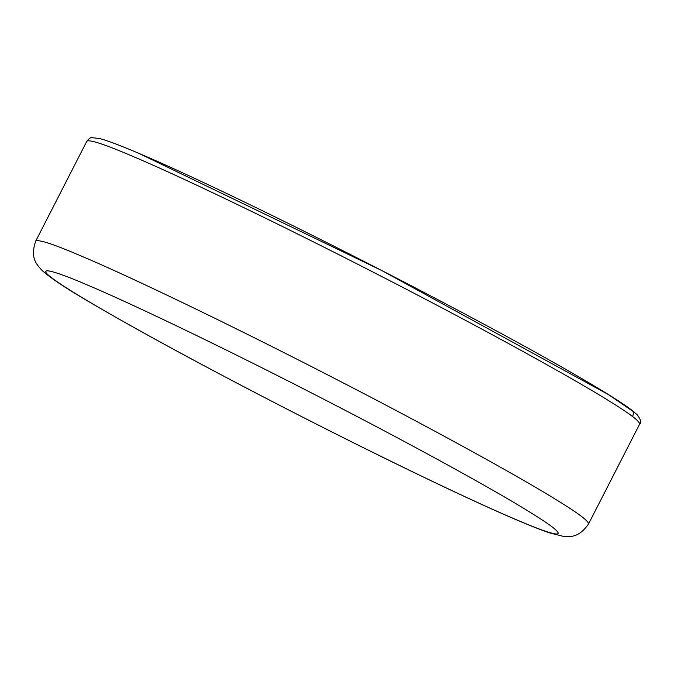 <?xml version="1.0" encoding="UTF-8"?>
<svg xmlns="http://www.w3.org/2000/svg" width="674" height="674" viewBox="0 0 674 674"><rect width="100%" height="100%" fill="white"/><g stroke="black" fill="none" stroke-linecap="round" stroke-linejoin="round"><path stroke-width="1.01" d="M87.687 285.136C45.664 267.005 26 262.936 72.767 291.85C117.15 319.619 214.307 371.896 287.04 409.118C359.486 446.474 461.547 496.544 516.242 519.671C573.17 544.028 566.008 534.322 531.171 512.965C500.748 493.739 418.36 447.747 316.89 395.697C215.587 343.572 125.583 301 87.687 285.136M139.038 153.445L381.644 270.468L608.454 394.593L633.846 411.957L632.65 416.574M639.693 424.013C639.516 421.098 629.743 413.676 610.366 401.738C577.576 381.012 488.76 331.44 379.386 275.329C270.173 219.143 173.151 173.26 132.306 156.157C105.304 144.539 90.164 139.526 86.887 141.127L35.781 240.989C39.058 239.396 54.198 244.401 81.2 256.019C122.053 273.122 219.067 319.013 328.28 375.199C437.653 431.301 526.47 480.882 559.26 501.608C578.637 513.546 588.41 520.968 588.587 523.875C577.837 539.352 568.401 536.319 563.296 536.352L549.276 532.78C529.562 526.015 495.896 511.398 448.269 488.92C399.53 465.886 345.956 439.381 287.537 409.404C206.547 367.718 141.43 332.467 92.186 303.654C67.055 289.07 50.314 277.974 41.99 270.358L38.435 266.399C38.325 265.286 29.378 258.732 35.781 240.989M86.887 141.127C89.356 138.288 91.049 137.125 91.984 137.648L99.819 138.591C107.579 140.647 120.528 145.542 138.684 153.276C195.393 177.262 306.754 231.376 410.474 285.355C482.432 322.821 540.489 354.448 584.636 380.246C606.988 393.346 622.557 403.204 631.336 409.8L637.065 414.628C640.806 419.573 641.682 422.699 639.693 424.005L588.587 523.875"/></g></svg>
